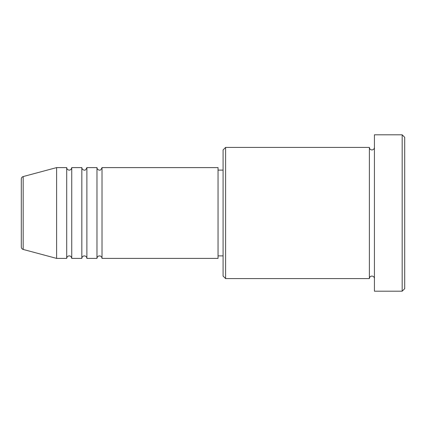 <?xml version="1.0" encoding="UTF-8"?>
<svg xmlns="http://www.w3.org/2000/svg" width="426" height="426" viewBox="0 0 426 426"><rect width="100%" height="100%" fill="white"/><g stroke="black" fill="none" stroke-linecap="round" stroke-linejoin="round"><path stroke-width="0.32" stroke-dasharray="2.13 1.6" d="M21.3 178.995L21.3 247.005M102.016 258.401L102.016 167.599M96.974 258.401L96.974 167.599M86.883 258.401L86.883 167.599M81.835 258.401L81.835 167.599M71.749 258.401L71.749 167.599M66.701 258.401L66.701 167.599M223.091 149.941L223.091 276.059M225.61 278.583L225.61 147.417M404.7 288.674L404.7 137.326M402.176 134.808L402.176 291.192M374.433 291.192L374.433 134.808M369.385 278.583L369.385 147.417M218.043 258.401L218.043 167.599M56.615 258.401L56.615 167.599M374.433 213L374.433 278.583L374.433 213M223.091 213L223.091 170.118L223.091 213M23.169 249.439L23.169 176.561"/><path stroke-width="0.64" d="M21.3 247.005L21.3 178.995C21.375 177.764 21.998 176.95 23.169 176.561L23.169 249.439C21.998 249.05 21.375 248.236 21.3 247.005M102.016 167.599L102.016 258.401L218.043 258.401L218.043 167.599L102.016 167.599C101.058 169.729 100.216 170.57 99.492 170.118C97.964 169.969 97.123 169.127 96.974 167.599L96.974 258.401L86.883 258.401L86.883 167.599L96.974 167.599M81.835 167.599L81.835 258.401L71.749 258.401L71.749 167.599L81.835 167.599C81.989 169.127 82.825 169.969 84.359 170.118C85.083 170.57 85.924 169.729 86.883 167.599M66.701 167.599L66.701 258.401L56.615 258.401L56.615 167.599L66.701 167.599C66.85 169.127 67.691 169.969 69.225 170.118C69.087 170.219 71.296 170.262 71.749 167.599M225.61 278.583L223.091 276.059L223.091 149.941L225.61 147.417L225.61 278.583L369.385 278.583L369.385 147.417C369.539 148.951 370.375 149.792 371.909 149.941C373.442 149.792 374.284 148.951 374.433 147.417M402.176 134.808L404.7 137.326L404.7 288.674L402.176 291.192L402.176 134.808L374.433 134.808L374.433 291.192L402.176 291.192M218.043 255.882L223.091 255.882M23.169 249.439L56.615 258.401M23.169 176.561L56.615 167.599M225.61 147.417L369.385 147.417M218.043 170.118L223.091 170.118M374.433 278.583C374.284 277.049 373.442 276.208 371.909 276.059C370.375 276.208 369.539 277.049 369.385 278.583M71.749 258.401C71.296 255.738 69.087 255.781 69.225 255.882C67.691 256.031 66.85 256.873 66.701 258.401M86.883 258.401C86.734 256.873 85.892 256.031 84.359 255.882C82.825 256.031 81.989 256.873 81.835 258.401M102.016 258.401C101.867 256.873 101.026 256.031 99.492 255.882C97.964 256.031 97.123 256.873 96.974 258.401"/></g></svg>
